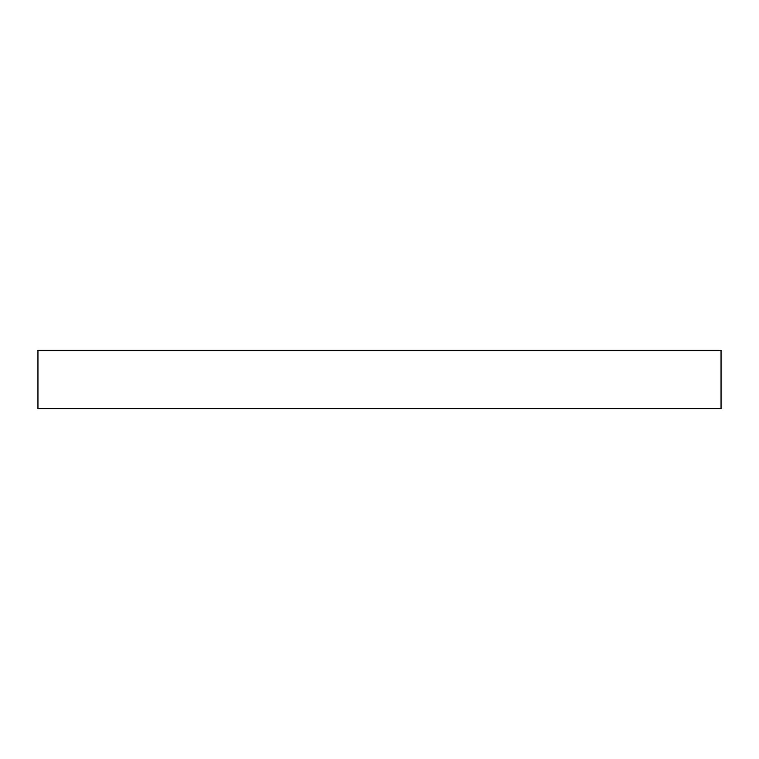 <?xml version="1.0" encoding="UTF-8"?>
<svg xmlns="http://www.w3.org/2000/svg" width="759" height="759" viewBox="0 0 759 759"><rect width="100%" height="100%" fill="white"/><g stroke="black" fill="none" stroke-linecap="round" stroke-linejoin="round"><path stroke-width="1.14" d="M721.05 408.731L721.05 350.269L37.95 350.269L37.95 408.731L721.05 408.731"/></g></svg>
